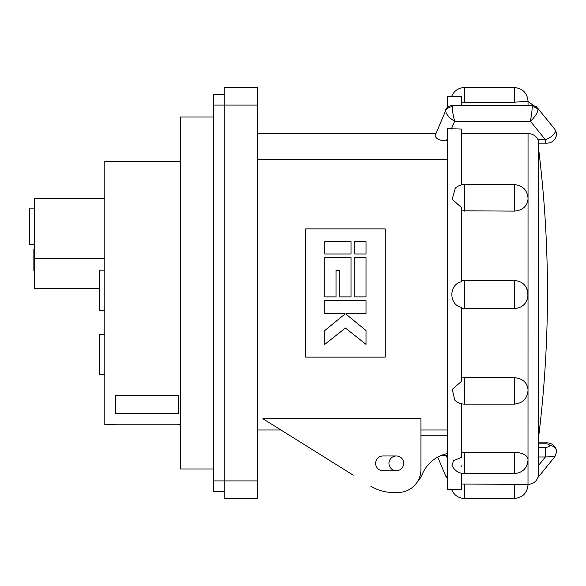 <?xml version="1.0" encoding="UTF-8"?>
<svg xmlns="http://www.w3.org/2000/svg" width="586" height="586" viewBox="0 0 586 586"><rect width="100%" height="100%" fill="white"/><g stroke="black" fill="none" stroke-linecap="round" stroke-linejoin="round"><path stroke-width="0.88" d="M403.71 463.343A7.376 7.376 0 0 0 396.334 455.974A7.376 7.376 0 0 0 388.958 463.343A7.376 7.376 0 0 0 396.334 470.719A7.376 7.376 0 0 0 403.71 463.343M545.39 442.826C551.587 442.503 555.36 445.441 556.7 451.63L554.905 456.626L545.39 456.97L545.39 447.352C547.976 447.243 549.404 446.649 549.675 445.572C549.404 444.503 547.976 443.91 545.39 443.792L545.39 442.826L538.585 442.826L538.585 437.317A1176.622 1176.622 0 0 0 538.585 148.683L538.585 143.174L545.39 143.174C551.587 143.497 555.36 140.559 556.7 134.37L554.905 129.374L537.574 108.036L537.97 109.406C537.56 112.966 535.033 116.914 530.389 121.251C531.502 115.332 532.117 110.527 532.213 106.82L531.963 105.37L452.524 105.37L452.18 106.82C452.319 110.527 453.139 115.332 454.641 121.251C449.088 117.779 446.071 114.299 445.58 110.805L435.12 135.586C435.83 138.801 439.573 140.589 446.334 140.926L447.265 140.926M447.265 107.582L447.265 96.309L451.689 96.309C454.143 90.757 458.406 87.827 464.471 87.534L464.471 102.213L461.314 102.184M461.314 105.37L461.314 96.837C448.7 96.272 448.7 96.207 461.314 96.631M525.964 286.957L527.766 291.447L527.92 296.78M527.678 298.091L527.371 299.175M461.314 484.036L528.045 484.417C534.447 483.794 537.955 480.286 538.585 473.884L538.585 142.208L537.999 139.717C536.095 135.791 532.784 133.755 528.045 133.608L528.008 484.417M528.045 198.954L528.045 198.954C527.232 206.287 522.668 210.337 514.347 211.121L461.314 210.784M528.045 105.37L528.045 101.231L514.347 102.213L464.471 102.213M461.314 452.392L514.347 452.187C522.661 452.722 527.224 455.117 528.045 459.38M461.314 378.036L464.471 377.699L464.471 404.113C460.706 404.054 457.468 402.714 454.765 400.077L452.238 389.368L461.314 381.501L461.314 307.394C448.715 304.742 448.686 284.488 461.314 281.815L461.314 207.385L452.187 199.284L455.322 188.106M461.314 489.163C448.7 489.728 448.7 489.793 461.314 489.369L461.314 473.232M452.04 465.658L453.483 460.684L461.314 457.468L461.314 403.747M447.265 429.978L420.924 429.978L420.924 435.252L447.265 435.252M417.086 482.293A28.099 28.099 0 0 0 422.22 474.272A35.123 35.123 0 0 1 447.265 453.579M451.784 489.691L447.265 489.691L447.265 128.656L461.314 129.059L461.314 184.971M528.045 133.608L461.314 133.608M464.471 377.699L514.347 377.699C522.661 378.475 527.224 382.497 528.045 389.763M461.314 466.295L461.314 465.863M441.654 455.271L447.265 455.762M538.585 442.826L538.585 437.317M447.265 478.418L445.763 476.147L447.265 477.348M537.999 139.717L545.39 139.717C551.536 137.234 554.883 134.297 555.433 130.898L554.898 129.374M537.56 108.029L537.567 108.036C536.249 107.406 538.556 106.872 531.963 105.37M451.345 129.059L454.641 121.251L530.389 121.251L545.39 139.717L545.39 143.174M224.233 94.558L213.692 94.558L213.692 491.442L224.233 491.442M354.779 257.598L354.779 296.882L366.03 296.882L366.03 257.598L354.779 257.598M324.783 257.598L324.783 296.882L336.034 296.882L336.034 270.417L339.785 270.417L339.785 296.882L351.029 296.882L351.029 257.598L324.783 257.598M305.599 228.877L305.599 357.123L385.214 357.123L385.214 228.877L305.599 228.877M257.598 159.26L447.265 159.26M353.255 475.173L262.865 418.697L420.924 418.697L420.924 469.628A22.832 22.832 0 0 1 398.092 492.452L392.994 492.452L398.092 492.452M396.334 470.719A7.376 7.376 0 0 0 403.71 463.343A7.376 7.376 0 0 0 396.334 455.974L382.988 455.974A7.376 7.376 0 0 0 375.611 463.343A7.376 7.376 0 0 0 382.988 470.719L396.334 470.719M370.66 486.05A42.148 42.148 0 0 0 392.994 492.452M257.598 87.534L257.598 498.466L224.233 498.466L224.233 87.534L257.598 87.534M213.692 468.968L180.327 468.968L180.327 117.032L213.692 117.032M115.354 395.36L178.576 395.36L178.576 413.716L115.354 413.716L115.354 395.36L115.354 413.716M180.327 424.711L178.576 424.711L178.576 424.213L115.354 424.213L115.354 424.711L104.813 424.711L104.813 161.289L180.327 161.289M178.576 413.716L178.576 395.36M104.813 270.168L99.547 270.168L99.547 310.214L104.813 310.214M104.813 334.269L99.547 334.269L99.547 374.308L104.813 374.308M104.813 198.698L34.567 198.698L34.567 288.517L99.547 288.517M104.813 258.631L34.567 258.631M34.567 244.662L29.3 244.662L29.3 208.133L34.567 208.133M34.567 270.417L33.863 270.417L33.863 249.343L34.567 249.343M366.03 330.526L345.93 314.111L366.03 330.526L366.03 344.385L345.41 328.028L324.783 344.385L324.783 330.526L344.883 314.111L324.783 330.526M354.779 253.987L366.03 253.987L366.03 241.615L354.779 241.615L354.779 253.987M324.783 253.987L351.029 253.987L351.029 241.615L324.783 241.615L324.783 253.987M345.93 314.111L345.93 313.678L366.03 313.678L366.03 300.625L324.783 300.625L324.783 313.678L344.883 313.678L344.883 314.111M464.471 308.617L514.347 308.617L514.347 280.518L464.471 280.518L464.471 308.617L461.314 308.251M464.471 280.518L461.314 280.884M514.347 211.121L514.347 184.605C522.668 185.41 527.232 189.981 528.045 198.302M514.347 184.605L464.471 184.605L464.471 211.121M514.347 102.213L514.347 87.534C522.668 88.347 527.232 92.918 528.045 101.231M464.471 484.014L464.471 498.466L514.347 498.466L514.347 484.014M464.471 498.466L464.471 498.466C458.406 498.173 454.143 495.243 451.689 489.684M464.471 452.187L464.471 473.605L514.347 473.605L514.347 452.187M464.471 404.113L514.347 404.113L514.347 377.699M447.265 138.721L446.334 140.926M446.334 455.762L447.265 457.966M538.585 465.35L545.39 456.97L538.585 456.97M538.585 447.352L545.39 447.352M545.39 443.792L538.585 443.792M556.7 451.63A7.025 6.058 180 0 0 549.675 445.572M452.18 106.82A7.025 6.058 180 0 0 445.58 110.805M532.213 106.82A7.025 6.058 -0 0 1 537.97 109.406M555.433 130.898A7.025 6.058 -0 0 1 556.7 134.37M257.598 480.908L213.692 480.908M257.598 105.092L213.692 105.092M514.347 308.617C522.668 307.804 527.232 303.24 528.045 294.919M464.471 87.534L514.347 87.534M514.347 498.466C522.668 497.653 527.232 493.082 528.045 484.769M514.347 473.605C522.668 472.792 527.232 468.221 528.045 459.907M464.471 184.605C460.845 184.649 457.695 185.909 455.036 188.377M464.471 473.605C458.75 473.363 454.597 470.69 452.011 465.584M514.347 404.113C522.668 403.3 527.232 398.736 528.045 390.415M528.045 101.583L537.941 108.498M527.766 291.447C525.869 284.642 521.401 280.994 514.347 280.518M554.905 456.626L537.941 477.502M445.763 476.147L437.727 457.117M452.524 105.37C448.671 105.949 446.415 107.443 445.763 109.853L445.763 109.853M257.598 429.978L280.921 429.978M257.598 133.19L435.903 133.19"/></g></svg>
